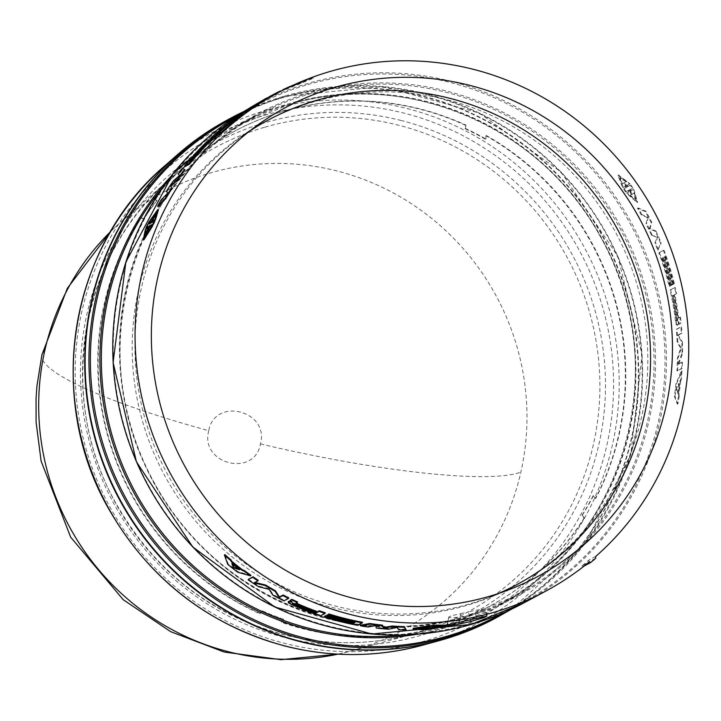 <?xml version="1.0" encoding="UTF-8"?>
<svg xmlns="http://www.w3.org/2000/svg" width="721" height="721" viewBox="0 0 721 721"><rect width="100%" height="100%" fill="white"/><g stroke="black" fill="none" stroke-linecap="round" stroke-linejoin="round"><path stroke-width="0.54" stroke-dasharray="3.6 2.7" d="M337.915 654.172A249.484 242.589 61.7 0 0 348.739 651.613A249.484 242.589 61.7 0 0 351.551 650.865A249.484 242.589 61.7 0 0 354.849 649.927A249.484 242.589 61.7 0 0 520.868 472.12A249.484 242.589 61.7 0 0 210.802 172.806A249.484 242.589 61.7 0 0 120.831 222.059A249.484 242.589 61.7 0 0 118.659 223.988A249.484 242.589 61.7 0 0 110.556 231.621M208.748 430.725C199.573 464.063 254.459 477.951 260.443 443.92C269.636 410.637 214.75 396.649 208.748 430.725A249.863 38.88 -167.3 0 1 41.926 354.822M227.719 119.794A282.884 275.061 -118.3 0 1 279.874 98.516A282.884 275.061 -118.3 0 1 616.221 264.868A282.884 275.061 -118.3 0 1 495.787 618.014M465.487 125.31A269.573 262.12 61.7 0 0 283.723 111.241A269.573 262.12 61.7 0 0 233.82 131.628A269.573 262.12 61.7 0 0 153.51 199.375L156.817 200.528A266.238 258.884 61.7 0 0 143.569 218.914L140.361 217.787A269.573 262.12 61.7 0 0 259.884 613.751L261.948 611.093A266.238 258.884 61.7 0 0 283.272 619.474L281.145 622.205A269.573 262.12 61.7 0 0 489.271 606.397A269.573 262.12 61.7 0 0 584.073 518.156L581.802 515.56A266.238 258.884 61.7 0 0 593.095 495.823L595.42 498.49A269.573 262.12 61.7 0 0 485.936 135.764L485.458 139.252A266.238 258.884 61.7 0 0 465.027 128.689L465.919 125.094A269.573 262.12 -118.3 0 0 284.128 111.025A269.573 262.12 -118.3 0 0 234.226 131.402A269.573 262.12 -118.3 0 0 153.906 199.167L156.817 200.528M227.926 119.686A282.884 275.061 -118.3 0 1 280.289 98.29A282.884 275.061 -118.3 0 1 616.68 264.76A282.884 275.061 -118.3 0 1 495.994 617.906M158.106 206.63A282.884 275.061 -118.3 0 1 161.783 200.141L168.299 193.498L166.957 191.669A282.884 275.061 -118.3 0 1 173.842 181.359L180.106 175.816L178.754 174.581A282.884 275.061 -118.3 0 1 183.287 168.696L185 169.904M210.938 138.747A282.884 275.061 -118.3 0 1 235.425 118.514L242.986 113.9M219.77 131.799A282.884 275.061 61.7 0 0 218.319 133.07L220.067 132.132M238.66 116.631L238.263 116.099M303.965 81.617A282.884 275.061 61.7 0 0 291.149 86.772L290.653 86.935A282.884 275.061 61.7 0 0 283.083 90.386L287.796 88.647A282.884 275.061 -118.3 0 1 299.233 84.051L313.383 78.201A282.884 275.061 61.7 0 0 305.524 80.95L303.965 81.617L303.73 80.995L305.289 80.328L305.524 80.95M185.027 166.524A282.884 275.061 -118.3 0 1 208.243 141.289L209.315 140.712A282.884 275.061 61.7 0 0 190.047 161.18L190.723 160.819A282.884 275.061 -118.3 0 1 209.982 140.352L211.064 139.775A282.884 275.061 61.7 0 0 191.795 160.242L192.462 159.882A282.884 275.061 -118.3 0 1 211.731 139.414L212.803 138.838M250.746 108.312L247.096 110.538L250.881 108.511M242.761 113.576L241.202 114.405A282.884 275.061 -118.3 0 1 251.503 107.636L265.346 99.552A282.884 275.061 -118.3 0 1 266.545 98.903A282.884 275.061 -118.3 0 1 276.296 93.91L280.866 91.45A282.884 275.061 61.7 0 0 275.35 94.217L269.429 97.353M152.978 221.176L152.302 222.546L154.871 221.167M150.824 225.808L150.283 227.133L152.744 225.808M143.903 239.814L146.048 229.413L148.508 228.088L149.157 226.709L148.184 227.232M146.588 228.088L148.066 224.826L150.635 223.447L151.203 222.131L150.265 222.636M148.733 223.456L158.404 209.892M406.121 629.154A282.884 275.061 -118.3 0 1 398.677 629.027L397.019 626.801L388.754 628.541A282.884 275.061 -118.3 0 1 376.371 627.432L375.794 624.9L368.043 626.36A282.884 275.061 -118.3 0 1 360.662 625.197M289.995 601.017L292.347 601.665L290.266 600.223M297.584 601.99L295.97 602.864L296.412 603.189L295.97 602.864L295.718 603.468L295.952 602.873M325.288 612.787L320.728 615.238A282.884 275.061 -118.3 0 1 290.734 603.405L288.382 601.341M292.077 602.26L292.347 601.665M250.971 575.358L238.02 571.663A282.884 275.061 -118.3 0 1 228.142 563.804L224.817 554.539M325.892 615.977A282.884 275.061 61.7 0 0 352.857 622.944L353.524 622.583A282.884 275.061 -118.3 0 1 326.045 615.455M327.64 615.04A282.884 275.061 61.7 0 0 354.606 622.007L355.273 621.646A282.884 275.061 -118.3 0 1 327.785 614.517M362.465 622.259L357.904 624.71A282.884 275.061 -118.3 0 1 324.297 616.392M288.788 597.835L284.227 600.296A282.884 275.061 -118.3 0 1 273.088 594.483L269.402 588.778L258.992 586.182A282.884 275.061 -118.3 0 1 248.475 579.251M258.262 580.324L254.946 582.469M429.806 625.621L427.346 626.946L428.761 626.873M434.871 625.233L432.312 626.612L434.934 625.855M446.191 625.143L429.581 628.739L432.05 627.414L430.635 627.504L428.076 628.892L424.516 629.154M425.561 627.901L425.615 628.559L427.084 627.775L423.101 629.226L413.088 628.315M251.62 129.555A263.453 256.171 61.7 0 0 241.319 136.323A263.453 256.171 61.7 0 0 158.647 463.729A263.453 256.171 61.7 0 0 466.063 605.622A263.453 256.171 61.7 0 0 489.487 597.556A263.453 256.171 61.7 0 0 500.816 592.689M514.839 585.704A263.453 256.171 61.7 0 0 627.234 256.811A263.453 256.171 61.7 0 0 313.95 101.778A263.453 256.171 61.7 0 0 265.175 121.696M498.454 593.491A263.453 256.171 -118.3 0 1 468.803 604.144A263.453 256.171 -118.3 0 1 159.909 459.124A263.453 256.171 -118.3 0 1 249.655 131.078M465.027 128.689L465.451 128.482A266.238 258.884 -118.3 0 1 485.855 139.018L485.458 139.252M485.936 135.764L485.855 139.018M486.324 135.539A269.573 262.12 -118.3 0 1 595.825 498.283L595.42 498.49M593.095 495.823L595.825 498.283M593.491 495.615A266.238 258.884 -118.3 0 1 582.226 515.326L581.802 515.56M584.073 518.156L584.497 517.921L582.226 515.326M584.497 517.921A269.573 262.12 -118.3 0 1 489.685 606.181A269.573 262.12 -118.3 0 1 281.541 621.98L281.145 622.205M283.272 619.474L281.541 621.98M283.668 619.249A266.238 258.884 -118.3 0 1 262.381 610.885L261.948 611.093M259.884 613.751L262.381 610.885M260.308 613.544A269.573 262.12 -118.3 0 1 140.775 217.553L140.361 217.787M143.569 218.914L140.775 217.553M143.993 218.679A266.238 258.884 -118.3 0 1 157.214 200.321M465.451 128.482L465.919 125.094M595.789 556.387L588.949 560.073L581.928 566.021L588.778 562.344M630.722 190.912L629.821 189.695L632.389 188.316L630.307 185.315L627.748 186.694L626.937 185.441L629.397 184.116L617.942 175.347L622.692 187.721L625.152 186.397L626.071 187.595L623.512 188.974L625.585 191.975L628.153 190.596L628.946 191.867L626.477 193.192L637.058 202.556L633.182 189.587L630.722 190.912L633.182 189.587M681.976 353.335A282.884 275.061 61.7 0 0 681.796 341.997L677.569 335.211L681.345 333.174A282.884 275.061 61.7 0 0 680.858 326.883L676.298 329.344A282.884 275.061 -118.3 0 1 677.136 341.925L680.633 348.18L677.389 358.31A282.884 275.061 -118.3 0 1 676.947 370.882L681.507 368.431A282.884 275.061 61.7 0 0 681.796 362.149L678.019 364.177L681.976 353.335L682.625 353.353L678.668 364.222L678.019 364.177M670.26 285.786A282.884 275.061 61.7 0 0 662.04 258.181L662.707 257.821A282.884 275.061 -118.3 0 1 670.927 285.426L671.999 284.849A282.884 275.061 61.7 0 0 663.789 257.244L664.456 256.883A282.884 275.061 -118.3 0 1 672.666 284.489L673.747 283.912A282.884 275.061 61.7 0 0 663.356 250.358L658.796 252.81A282.884 275.061 -118.3 0 1 669.187 286.363L670.89 285.642L669.187 286.363M678.281 394.766A282.884 275.061 61.7 0 0 680.038 380.796L680.669 379.399A282.884 275.061 61.7 0 0 681.354 370.936L675.919 383.725A282.884 275.061 -118.3 0 1 674.351 396.19L677.208 403.94A282.884 275.061 61.7 0 0 678.632 395.595L678.281 394.766L678.93 394.874L679.281 395.712L678.632 395.595M678.506 323.531L678.903 324.306L680.534 323.432A282.884 275.061 61.7 0 0 679.831 317.159L678.218 318.024L678.01 317.465A282.884 275.061 61.7 0 0 674.234 294.718L675.974 293.78A282.884 275.061 61.7 0 0 674.622 287.598L670.061 290.058A282.884 275.061 -118.3 0 1 675.568 322.116L676.181 324.648L677.019 325.261L677.92 324.09L678.155 321.746L678.506 323.531L679.155 323.477L678.803 321.692L678.155 321.746L678.794 321.674M678.146 321.755L678.803 321.692L678.569 324.035L677.668 325.207L676.83 324.594L676.217 322.062A283.542 275.71 61.7 0 0 670.692 289.923L675.253 287.463A283.542 275.71 -118.3 0 1 676.613 293.654L674.865 294.601A283.542 275.71 -118.3 0 1 678.659 317.402L678.867 317.961L678.01 317.465L678.867 317.961L679.831 317.159M651.153 222.51A282.884 275.061 61.7 0 0 645.367 211.586L637.508 208.261A282.884 275.061 -118.3 0 1 641.266 214.867L647.629 217.706L646.016 223.834A282.884 275.061 -118.3 0 1 651.505 235.253L657.056 237.299L654.929 243.094A282.884 275.061 -118.3 0 1 657.777 250.151L660.58 243.283A282.884 275.061 61.7 0 0 655.407 231.36L649.468 228.809L651.153 222.51L651.73 222.221A283.542 275.71 -118.3 0 0 645.935 211.271L638.067 207.927L637.508 208.261M632.389 188.316L629.821 189.695M630.352 189.326L631.254 190.542M633.723 189.217L637.607 202.213L627.018 192.822L626.477 193.192M627.018 192.822L628.946 191.867M629.478 191.498L628.685 190.227L628.153 190.596M628.685 190.227L625.585 191.975M626.116 191.606L624.035 188.605L623.512 188.974M624.035 188.605L626.071 187.595M626.603 187.217L625.675 186.018L625.152 186.397M625.675 186.018L622.692 187.721M623.214 187.343L618.456 174.951L629.92 183.738L629.397 184.116M629.92 183.738L626.937 185.441M627.459 185.063L628.27 186.324L627.748 186.694M628.27 186.324L630.307 185.315M630.839 184.946L632.921 187.947M677.569 335.211L678.218 335.184L682.445 341.988L681.796 341.997M682.445 341.988A283.542 275.71 -118.3 0 1 682.625 353.353M678.668 364.222L681.796 362.149M682.454 362.185A283.542 275.71 -118.3 0 1 682.156 368.485L681.507 368.431M682.156 368.485L676.947 370.882M677.596 370.936A283.542 275.71 61.7 0 0 678.037 358.328L677.389 358.31M678.037 358.328L681.282 348.18L680.633 348.18M681.282 348.18L677.785 341.916L677.136 341.925M677.785 341.916A283.542 275.71 61.7 0 0 676.947 329.299L676.298 329.344M676.947 329.299L680.858 326.883M681.507 326.847A283.542 275.71 -118.3 0 1 681.994 333.147L681.345 333.174M681.994 333.147L678.218 335.184M662.707 257.821L662.04 258.181M662.653 257.974A283.542 275.71 -118.3 0 1 670.89 285.642M669.818 286.219A283.542 275.71 61.7 0 0 659.409 252.584L658.796 252.81M659.409 252.584L663.356 250.358M663.969 250.133A283.542 275.71 -118.3 0 1 674.378 283.759L673.747 283.912M674.378 283.759L672.666 284.489M673.297 284.344A283.542 275.71 61.7 0 0 665.068 256.676L664.456 256.883M665.068 256.676L663.789 257.244M664.402 257.036A283.542 275.71 -118.3 0 1 672.63 284.705L671.999 284.849M672.63 284.705L670.927 285.426M671.557 285.282A283.542 275.71 61.7 0 0 663.32 257.613M680.669 379.399L681.318 379.48L680.687 380.886L680.038 380.796M680.687 380.886A283.542 275.71 -118.3 0 1 678.93 394.874M679.281 395.712A283.542 275.71 -118.3 0 1 677.848 404.075L677.208 403.94M677.848 404.075L675 396.298L674.351 396.19M675 396.298A283.542 275.71 61.7 0 0 676.568 383.815L675.919 383.725M676.568 383.815L682.003 371L681.354 370.936M682.003 371A283.542 275.71 -118.3 0 1 681.318 379.48M680.534 323.432L678.903 324.306M679.552 324.252L679.155 323.477M678.569 324.035L677.92 324.09M676.83 324.594L676.181 324.648M676.217 322.062L675.568 322.116M670.692 289.923L670.061 290.058M675.253 287.463L674.622 287.598M676.613 293.654L675.974 293.78M674.865 294.601L674.234 294.718M680.48 317.087A283.542 275.71 -118.3 0 1 681.183 323.378M645.367 211.586L645.935 211.271M649.468 228.809L650.054 228.53L651.73 222.221M655.407 231.36L656.002 231.09L650.054 228.53M656.002 231.09A283.542 275.71 -118.3 0 1 661.184 243.04L660.58 243.283M657.777 250.151L661.184 243.04M658.381 249.917A283.542 275.71 61.7 0 0 655.533 242.851L654.929 243.094M657.056 237.299L657.642 237.038L655.533 242.851M651.505 235.253L657.642 237.038M652.099 234.992A283.542 275.71 61.7 0 0 646.593 223.537L646.016 223.834M647.629 217.706L648.206 217.409L646.593 223.537M641.266 214.867L641.834 214.552L648.206 217.409M641.834 214.552A283.542 275.71 61.7 0 0 638.067 207.927M427.4 627.603L427.346 626.946M423.155 629.884L423.101 629.226M427.138 628.433L427.084 627.775M428.139 629.55L428.076 628.892M430.707 628.171L430.635 627.504M432.113 628.072L432.05 627.414M432.375 627.27L432.312 626.612M254.134 582.91L254.486 582.352M258.659 586.741L258.992 586.182M269.086 589.345L269.402 588.778M272.79 595.059L273.088 594.483M283.957 600.881L284.227 600.296M353.524 622.583L353.416 623.232M357.805 625.359L357.904 624.71M355.156 622.295L355.273 621.646M227.737 564.318L228.142 563.804M237.633 572.186L238.02 571.663M288.346 602.684L288.607 602.089M290.482 604.009L290.734 603.405M320.539 615.869L320.728 615.238M367.962 627.018L368.043 626.36M375.794 624.9L375.722 625.549M376.371 627.432L376.317 628.09M388.727 629.208L388.754 628.541M397.019 626.801L397.001 627.459M398.677 629.027L398.668 629.694M151.716 222.257L152.302 222.546M150.608 221.843L151.203 222.131M150.04 223.159L150.635 223.447M147.472 224.537L148.066 224.826M148.562 226.43L149.157 226.709M147.913 227.809L148.508 228.088M145.444 229.134L146.048 229.413M149.689 226.854L150.283 227.133M247.096 110.538L246.735 109.98M280.568 90.855L276.008 93.306L276.296 93.91M265.022 98.966L265.346 99.552M276.008 93.306A283.542 275.71 61.7 0 0 266.229 98.317M261.128 101.255L261.462 101.832M251.151 107.069L251.503 107.636M189.551 160.738L190.047 161.18M190.723 160.819L190.218 160.377M207.792 140.802L208.243 141.289M211.28 138.928L211.731 139.414M191.966 159.44L192.462 159.882M191.299 159.801L191.795 160.242M209.532 139.865L209.982 140.352M290.653 86.935L290.446 86.466M290.914 86.241L291.149 86.772M293.465 85.06A283.542 275.71 -118.3 0 1 303.73 80.995M305.289 80.328A283.542 275.71 -118.3 0 1 313.166 77.571L313.383 78.201M313.166 77.571L298.99 83.429L299.233 84.051M298.99 83.429A283.542 275.71 61.7 0 0 287.526 88.043L287.796 88.647M287.526 88.043L282.794 89.783M240.976 114.233L241.355 114.774M237.515 116.243L237.894 116.793M235.037 117.974L235.425 118.514M217.886 132.574L218.319 133.07M183.287 168.696L182.774 168.272M178.231 174.176L178.754 174.581M180.106 175.816L179.574 175.41M173.842 181.359L173.31 180.962M166.407 191.299L166.957 191.669M168.299 193.498L167.741 193.138M161.783 200.141L161.225 199.798M581.928 566.021L583.794 566.21A284.209 276.359 61.7 0 0 588.742 562.019L588.949 560.073M595.582 558.342L588.742 562.019M476.68 618.339L475.5 613.814C483.34 611.678 486.549 610.191 485.134 609.344L486.882 616.067M487.261 616.113L485.035 609.317C482.196 609.056 476.653 609.939 468.389 611.949L470.362 619.79M464.594 620.97L465.559 616.013L475.5 613.814M447.362 624.891L448.822 617.41C451.328 618.014 456.907 617.546 465.559 616.013M448.822 617.41L447.182 624.981M459.133 622.043L460.818 613.661C452.373 615.373 448.336 616.608 448.723 617.365L446.912 625.224M460.818 613.661L468.389 611.949M583.794 566.21L584.253 565.967M622.178 183.792L624.098 182.755L627.522 186.73L624.774 182.395L626.693 181.368L620.736 177.808L622.178 183.792L621.664 184.179L620.222 178.204L626.17 181.746L626.693 181.368M629.433 189.821L632.056 194.246L630.136 195.274L635.706 199.104L634.651 192.849L632.732 193.877L629.604 189.731L628.901 190.191L632.191 194.237L634.651 192.849M679.488 383.518L676.631 389.646L678.254 393.315A283.542 275.71 61.7 0 0 679.488 383.518L678.84 383.428L675.992 389.547L677.614 393.197L678.254 393.315M673.126 295.538A283.542 275.71 -118.3 0 1 677.091 319.827L677.551 320.998L677.767 319.475A283.542 275.71 61.7 0 0 673.793 295.177L672.486 295.655A282.884 275.061 -118.3 0 1 676.451 319.899L677.091 319.827M291.816 85.871L300.81 82.257A283.542 275.71 61.7 0 0 291.816 85.871L292.077 86.484L294.267 85.862L301.054 82.87L300.81 82.257M627.351 186.811L626.828 187.19L623.575 183.143L624.098 182.755M623.575 183.143L621.664 184.179M624.774 182.395L626.17 181.746M624.251 182.783L626.991 187.1L627.522 186.73M632.056 194.246L631.515 194.598L628.901 190.191M630.136 195.274L631.515 194.598M629.604 189.731L629.072 190.101M632.732 193.877L632.191 194.237M629.604 195.634L635.156 199.456L634.11 193.21M676.631 389.646L675.992 389.547M677.614 393.197A282.884 275.061 61.7 0 0 678.84 383.428M677.767 319.475L677.118 319.538L676.902 321.061L676.451 319.899M673.793 295.177L672.486 295.655M677.118 319.538A282.884 275.061 61.7 0 0 673.153 295.295M431.455 627.766L431.392 627.108L436.187 627.171M434.303 628.469L434.222 627.811L436.097 627.504M436.142 626.783L434.222 627.811M442.027 626.089L442.595 625.675L438.728 625.386L438.81 626.044M436.899 627.081L436.818 626.423L438.728 625.386M436.818 626.423L431.555 627.018L431.627 627.676M427.886 627.955L428.004 627.279L423.236 627.441M422.56 627.811L427.841 627.369M428.067 627.946L428.004 627.279M425.201 627.072L425.147 626.414L423.578 627.261M417.171 628.46L425.147 626.414M232.676 564.21L232.252 563.029L231.847 563.534M239.615 569.716L240.003 569.193L238.3 568.698M232.252 563.029A282.884 275.061 61.7 0 0 240.003 569.193M293.276 603.585L292.402 602.81L293.979 603.153L293.726 603.756M315.861 612.724L315.888 612.643A282.884 275.061 -118.3 0 1 293.312 603.513M316.348 612.904L316.555 612.282L315.888 612.643M293.979 603.153A282.884 275.061 61.7 0 0 316.555 612.282M149.418 226.07L149.905 226.304L147.643 231.08M145.11 236.127L150.238 229.693L149.635 229.413M149.193 230.251L150.238 229.693M148.319 230.72L150.076 226.214L149.481 225.934M153.068 218.49L151.554 222.951L153.961 218.238L155.88 217.21L155.294 216.904M150.779 219.328L151.365 219.635L153.285 218.598M150.797 222.753L151.383 223.041M150.959 222.663L151.554 222.951M153.375 217.94L153.961 218.238M151.365 219.635L151.906 218.724M156.241 213.128L155.88 217.21M294.015 85.249L294.267 85.862M301.054 82.87A282.884 275.061 61.7 0 0 292.077 86.484M234.866 118.451L235.199 118.902L236.623 117.929L235.866 118.541L235.47 118.001M216.147 133.511L216.579 134.016A282.884 275.061 -118.3 0 1 235.199 118.902M216.814 133.151L217.246 133.655L216.579 134.016M235.866 118.541A282.884 275.061 61.7 0 0 217.246 133.655M264.868 127.184A264.355 257.055 -118.3 0 1 398.686 125.238A264.355 257.055 -118.3 0 1 599.719 376.218A264.355 257.055 -118.3 0 1 417.504 632.759A264.355 257.055 -118.3 0 1 414.007 633.741A264.355 257.055 -118.3 0 1 283.686 634.696A264.355 257.055 -118.3 0 1 90.558 439.17A264.355 257.055 -118.3 0 1 169.534 179.376A264.355 257.055 -118.3 0 1 264.868 127.184M401.327 120.533A268.239 260.831 61.7 0 0 265.535 122.507A268.239 260.831 61.7 0 0 80.653 382.815A268.239 260.831 61.7 0 0 284.633 637.472A268.239 260.831 61.7 0 0 420.415 635.507A268.239 260.831 61.7 0 0 605.298 375.199A268.239 260.831 61.7 0 0 401.327 120.533M260.443 443.92A249.863 38.88 -167.3 0 0 520.868 472.12M165.037 165.605A278.964 271.258 -118.3 0 1 265.643 110.529A278.964 271.258 -118.3 0 1 406.86 108.483A278.964 271.258 -118.3 0 1 618.988 373.325A278.964 271.258 -118.3 0 1 426.715 644.033A278.964 271.258 -118.3 0 1 423.02 645.079M423.804 641.293A275.08 267.482 -118.3 0 1 284.552 643.312A275.08 267.482 -118.3 0 1 75.372 382.148A275.08 267.482 -118.3 0 1 264.967 115.207A275.08 267.482 -118.3 0 1 404.22 113.188A275.08 267.482 -118.3 0 1 613.4 374.343A275.08 267.482 -118.3 0 1 423.804 641.293M511.568 609.137L585.308 543.219L630.758 454.572L642.087 354.633L617.834 256.261L561.145 172.112L479.294 113.017L382.824 86.583L284.146 96.226L243.815 111.521A282.884 275.061 -118.3 0 1 284.11 96.235A282.884 275.061 -118.3 0 1 620.502 262.705A282.884 275.061 -118.3 0 1 499.806 615.851M235.722 116.622A281.902 274.115 -118.3 0 1 284.876 96.911A281.902 274.115 -118.3 0 1 619.429 261.173A281.902 274.115 -118.3 0 1 502.843 613.084M170.724 176.609A273.872 266.301 -118.3 0 1 288.851 103.707A273.872 266.301 -118.3 0 1 624.007 291.392A273.872 266.301 -118.3 0 1 446.984 627.468A273.872 266.301 -118.3 0 1 416.972 634.273M403.246 634.985A272.899 265.355 61.7 0 0 447.182 626.279A272.899 265.355 61.7 0 0 497.697 605.649A272.899 265.355 61.7 0 0 614.13 264.967A272.899 265.355 61.7 0 0 289.617 104.374A272.899 265.355 61.7 0 0 239.102 125.003A272.899 265.355 61.7 0 0 162.567 187.676M465.775 616.275A272.899 265.355 -118.3 0 1 141.253 455.69A272.899 265.355 -118.3 0 1 257.685 115.009A272.899 265.355 -118.3 0 1 308.2 94.37A272.899 265.355 -118.3 0 1 632.723 254.964A272.899 265.355 -118.3 0 1 516.29 595.645A272.899 265.355 -118.3 0 1 465.775 616.275M308.408 93.18A273.872 266.301 61.7 0 0 131.375 429.256A273.872 266.301 61.7 0 0 466.541 616.951A273.872 266.301 61.7 0 0 643.565 280.866A273.872 266.301 61.7 0 0 308.408 93.18M266.545 98.903L248.52 108.736A282.884 275.061 -118.3 0 1 255.567 104.806A282.884 275.061 -118.3 0 1 307.939 83.42A282.884 275.061 -118.3 0 1 644.331 249.881A282.884 275.061 -118.3 0 1 523.635 603.026M307.741 84.609A281.902 274.115 -118.3 0 1 652.73 277.801A281.902 274.115 -118.3 0 1 470.507 623.746A281.902 274.115 -118.3 0 1 125.517 430.545A281.902 274.115 -118.3 0 1 307.741 84.609M290.545 601.386L290.806 600.791M239.931 114.927L240.309 115.468M486.738 616.085L485.035 609.317M351.551 650.865L414.007 633.741C371.018 645.331 327.658 645.646 283.939 634.687C209.243 614.184 152.762 569.518 114.495 500.698C56.184 395.667 80.455 254.612 169.534 179.376L120.831 222.059M348.739 651.613L337.969 654.172M289.581 104.392L239.093 125.012L257.685 115.009C130.068 179.286 80.509 356.94 154.916 483.818C213.29 593.879 350.082 652.117 465.811 616.266L516.29 595.645L497.706 605.649C625.323 541.363 674.874 363.717 600.467 236.839C542.102 126.77 405.301 68.54 289.581 104.392M489.487 597.556L512.433 588.354M110.583 231.576L118.659 223.988M637.058 202.556L637.607 202.213M617.942 175.347L618.456 174.951M677.019 325.261L677.668 325.207M678.209 318.033L678.849 317.961M241.319 136.323L261.633 122.246M620.222 178.204L620.736 177.808M635.706 199.104L635.156 199.456M677.551 320.998L676.911 321.061M442.595 625.675L442.685 626.333M416.774 628.811L416.738 628.153M292.14 603.414L292.393 602.81M145.336 236.443L144.732 236.182M156.069 212.749L156.646 213.065M236.236 117.388L236.623 117.929"/><path stroke-width="1.08" d="M110.556 231.621A249.484 242.589 61.7 0 0 44.783 350.622A249.484 242.589 61.7 0 0 337.915 654.172M495.787 618.014A282.884 275.061 -118.3 0 1 443.217 639.509A282.884 275.061 -118.3 0 1 439.477 640.563A282.884 275.061 -118.3 0 1 119.316 499.347A282.884 275.061 -118.3 0 1 177.871 154.366A282.884 275.061 -118.3 0 1 227.719 119.794M511.568 609.137L495.994 617.906A282.884 275.061 -118.3 0 1 443.622 639.293A282.884 275.061 -118.3 0 1 107.231 472.832A282.884 275.061 -118.3 0 1 227.926 119.686L231.747 117.622A282.884 275.061 -118.3 0 1 243.815 111.521L231.747 117.622A282.884 275.061 -118.3 0 0 111.061 470.768A282.884 275.061 -118.3 0 0 447.444 637.238A282.884 275.061 -118.3 0 0 499.806 615.851M172.184 188.163A282.884 275.061 61.7 0 0 165.875 198.491L158.106 206.63L157.529 206.296L165.307 198.149A283.542 275.71 -118.3 0 1 171.634 187.793L170.408 185.928L171.634 187.793M177.519 180.169L176.987 179.781A283.542 275.71 -118.3 0 1 184.477 169.489L185 169.904A282.884 275.061 61.7 0 0 177.519 180.169L170.949 186.306M242.607 113.359L235.037 117.974A283.542 275.71 61.7 0 0 210.496 138.252L215.056 135.8A283.542 275.71 -118.3 0 1 219.635 131.637L217.886 132.574A283.542 275.71 -118.3 0 1 235.37 118.298L237.606 116.991A283.542 275.71 -118.3 0 1 242.607 113.359L242.986 113.9A282.884 275.061 61.7 0 0 238.002 117.532L235.767 118.839A282.884 275.061 61.7 0 0 219.77 131.799M219.635 131.637L220.067 132.132A282.884 275.061 61.7 0 0 215.498 136.287L210.938 138.747L210.496 138.252M189.082 163.64A283.542 275.71 -118.3 0 1 212.353 138.351L212.803 138.838A282.884 275.061 61.7 0 0 189.587 164.064L185.027 166.524L184.522 166.091L189.082 163.64L189.587 164.064M584.253 565.967L590.634 562.533L588.778 562.344A282.884 275.061 -118.3 0 1 545.932 591.031A282.884 275.061 -118.3 0 1 493.57 612.417A282.884 275.061 -118.3 0 1 157.178 445.957A282.884 275.061 -118.3 0 1 277.864 92.811L267.743 98.29A282.884 275.061 61.7 0 0 258.163 103.887L250.746 108.312M250.511 107.952L257.821 103.319A283.542 275.71 -118.3 0 1 267.419 97.705L266.229 98.317A283.542 275.71 61.7 0 0 265.022 98.966L251.151 107.069A283.542 275.71 61.7 0 0 240.832 113.855L245.392 111.404A283.542 275.71 -118.3 0 1 250.511 107.952L250.881 108.511A282.884 275.061 61.7 0 0 245.762 111.953L242.761 113.576M157.827 209.568L148.147 223.168L150.608 221.843L150.04 223.159L147.472 224.537L145.993 227.809L148.562 226.43L147.913 227.809L145.444 229.134L143.299 239.561L152.149 225.529L149.689 226.854L150.229 225.529L152.798 224.15L153.393 224.429L154.871 221.167L154.276 220.878L151.716 222.257L152.392 220.878L154.853 219.554L157.827 209.568L158.404 209.892L155.439 219.851L152.708 221.717M153.393 224.429L150.824 225.808L150.283 227.133M152.149 225.529L152.744 225.808L143.903 239.814L143.299 239.561M148.184 227.232L145.993 227.809M150.265 222.636L148.147 223.168M392.071 626.008A282.884 275.061 61.7 0 0 404.166 626.603L406.13 629.821L404.166 627.261A283.542 275.71 -118.3 0 1 392.044 626.666L392.071 626.008L383.653 627.667L383.608 628.324L392.044 626.666M382.481 625.143L382.427 625.801A283.542 275.71 -118.3 0 1 369.747 624.152L360.572 625.846L360.662 625.197L369.837 623.494A282.884 275.061 61.7 0 0 382.481 625.143L383.653 627.667M290.806 600.791L290.266 600.223L291.888 599.349A282.884 275.061 61.7 0 0 297.584 601.99L297.331 602.594A283.542 275.71 -118.3 0 1 291.626 599.944L289.995 600.818L290.266 600.223L289.995 600.818L292.077 602.269L289.725 601.62L289.995 601.017L288.607 602.089M319.169 611.39L317.429 612.327A283.542 275.71 -118.3 0 1 296.16 603.792L296.412 603.189A282.884 275.061 61.7 0 0 317.628 611.705L319.367 610.759A282.884 275.061 61.7 0 0 325.288 612.787L325.099 613.418A283.542 275.71 -118.3 0 1 319.169 611.39L319.367 610.759M242.283 570.473A283.542 275.71 -118.3 0 1 231.189 561.65L230.837 560.641A283.542 275.71 -118.3 0 1 224.393 555.035L224.817 554.539A282.884 275.061 61.7 0 0 231.252 560.136L231.594 561.145A282.884 275.061 61.7 0 0 242.662 569.95L244.086 570.347A282.884 275.061 61.7 0 0 250.971 575.358L250.611 575.899A283.542 275.71 -118.3 0 1 243.707 570.879L242.283 570.473L242.662 569.95M324.126 617.023A283.542 275.71 61.7 0 0 357.805 625.359L362.366 622.908A283.542 275.71 -118.3 0 1 328.686 614.571L327.604 615.148A283.542 275.71 61.7 0 0 355.156 622.295L354.489 622.656A283.542 275.71 -118.3 0 1 326.937 615.509L325.865 616.085A283.542 275.71 61.7 0 0 353.416 623.232L352.74 623.593A283.542 275.71 -118.3 0 1 325.198 616.446L324.126 617.023L324.297 616.392L325.378 615.815A282.884 275.061 61.7 0 0 325.892 615.977M325.865 616.085L327.118 614.878A282.884 275.061 61.7 0 0 327.64 615.04M327.604 615.148L328.866 613.941A282.884 275.061 61.7 0 0 362.465 622.259L362.366 622.908M254.486 582.352L265.698 585.055A282.884 275.061 61.7 0 0 275.449 590.805L279.406 597.024L283.191 594.996A282.884 275.061 61.7 0 0 288.788 597.835L288.517 598.43A283.542 275.71 -118.3 0 1 282.902 595.582L283.191 594.996M252.683 577.341L248.475 579.251L253.044 576.8A282.884 275.061 61.7 0 0 258.262 580.324L257.92 580.874A283.542 275.71 -118.3 0 1 252.683 577.341L253.044 576.8M431.32 625.495L431.383 626.152L428.815 627.54L428.761 626.873L431.32 625.495L434.871 625.233L434.943 625.891L436.286 625.134L446.191 625.143L446.29 625.801L436.358 625.792L436.286 625.134M424.516 629.154L427.138 628.433L424.579 629.812L424.516 629.154M413.115 628.982L413.088 628.315L429.806 625.621L429.86 626.279L413.115 628.982L423.155 629.884L425.615 628.559M483.953 617.591L470.786 621.511L458.709 624.134C450.355 625.594 446.506 625.873 447.182 624.981L486.765 616.076L483.953 617.591M277.864 92.811A282.884 275.061 -118.3 0 1 330.236 71.424A282.884 275.061 -118.3 0 1 653.109 209.703A282.884 275.061 -118.3 0 1 595.789 556.387L595.582 558.342A284.209 276.359 61.7 0 1 590.634 562.533M335.04 87.331A266.238 258.884 -118.3 0 1 656.858 257.577A266.238 258.884 -118.3 0 1 512.433 588.354A266.238 258.884 -118.3 0 1 488.766 596.51A266.238 258.884 -118.3 0 1 178.096 453.112A266.238 258.884 -118.3 0 1 261.633 122.246A266.238 258.884 -118.3 0 1 335.04 87.331M500.816 592.689A263.453 256.171 61.7 0 0 514.839 585.704L517.57 584.226A263.453 256.171 -118.3 0 1 498.454 593.491M249.655 131.078A263.453 256.171 -118.3 0 1 267.915 120.227A263.453 256.171 -118.3 0 1 316.681 100.309A263.453 256.171 -118.3 0 1 629.974 255.342A263.453 256.171 -118.3 0 1 517.57 584.226M267.915 120.227L265.175 121.696A263.453 256.171 61.7 0 0 251.62 129.555M428.815 627.54L427.4 627.603L429.86 626.279M424.579 629.812L428.139 629.55L430.707 628.171L432.113 628.072L429.653 629.397L429.59 628.766M429.653 629.397L446.29 625.801M436.358 625.792L433.898 627.117L433.826 626.486M433.898 627.117L432.375 627.27L434.943 625.891L431.383 626.152M279.406 597.024L279.117 597.61L275.143 591.382L275.449 590.805M275.143 591.382A283.542 275.71 -118.3 0 1 265.364 585.623L265.698 585.055M265.364 585.623L254.134 582.91L257.92 580.874M248.123 579.792A283.542 275.71 61.7 0 0 258.659 586.741L269.086 589.345L272.79 595.059A283.542 275.71 61.7 0 0 283.957 600.881L288.517 598.43M282.902 595.582L279.117 597.61M352.74 623.593L352.83 623.115M325.198 616.446L325.378 615.815M328.686 614.571L328.866 613.941M354.489 622.656L354.57 622.178M326.937 615.509L327.118 614.878M244.086 570.347L243.707 570.879M231.189 561.65L231.594 561.145M230.837 560.641L231.252 560.136M224.393 555.035L227.737 564.318A283.542 275.71 61.7 0 0 237.633 572.186L250.611 575.899M291.888 599.349L291.626 599.944M289.995 600.818L290.545 601.386M289.725 601.62L288.346 602.684L290.482 604.009A283.542 275.71 61.7 0 0 320.539 615.869L325.099 613.418M288.382 601.341L288.346 602.684M317.429 612.327L317.628 611.705M295.718 603.468L296.16 603.792L295.718 603.468L297.331 602.594M404.166 626.603L404.166 627.261M382.427 625.801L383.608 628.324M369.747 624.152L369.837 623.494M360.572 625.846A283.542 275.71 61.7 0 0 367.962 627.018L375.722 625.549L376.317 628.09A283.542 275.71 61.7 0 0 388.727 629.208L397.001 627.459L398.668 629.694A283.542 275.71 61.7 0 0 406.13 629.821M152.392 220.878L152.978 221.176M154.853 219.554L155.439 219.851M150.229 225.529L150.824 225.808M152.798 224.15L154.276 220.878M257.821 103.319L258.163 103.887M267.419 97.705L267.743 98.29M269.113 96.767L271.267 95.659L271.547 96.208M271.267 95.659L275.043 93.622L275.332 94.172M275.043 93.622A283.542 275.71 -118.3 0 1 280.568 90.855L280.775 91.27M245.392 111.404L245.762 111.953M212.353 138.351L211.28 138.928A283.542 275.71 61.7 0 0 191.966 159.44L191.299 159.801A283.542 275.71 -118.3 0 1 210.613 139.288L209.532 139.865A283.542 275.71 61.7 0 0 190.218 160.377L189.551 160.738A283.542 275.71 -118.3 0 1 208.865 140.225L209.009 140.37M208.865 140.225L207.792 140.802A283.542 275.71 61.7 0 0 184.522 166.091M290.446 86.466L290.914 86.241M290.878 86.159A283.542 275.71 -118.3 0 1 293.465 85.06M290.383 86.322A283.542 275.71 -118.3 0 0 282.794 89.783L282.965 90.134M215.056 135.8L215.498 136.287M237.606 116.991L238.002 117.532M165.875 198.491L165.307 198.149M176.987 179.781L170.408 185.928M157.529 206.296A283.542 275.71 61.7 0 1 161.225 199.798L167.741 193.138L166.407 191.299A283.542 275.71 61.7 0 1 173.31 180.962L179.574 175.41L178.231 174.176A283.542 275.71 61.7 0 1 182.774 168.272L184.477 169.489M458.709 624.134L459.133 622.043M470.362 619.79L470.786 621.511M434.303 628.469L436.223 627.441L431.627 627.676L436.899 627.081L438.81 626.044L442.685 626.333L434.303 628.469M427.895 628.027L422.605 628.469L420.685 629.496L416.774 628.811L425.201 627.072L423.281 628.108L427.886 627.955M239.615 569.716L233.424 567.887L231.847 563.534A283.542 275.71 61.7 0 0 239.615 569.716M315.681 613.265A283.542 275.71 -118.3 0 1 293.05 604.117L292.14 603.414L293.726 603.756A283.542 275.71 61.7 0 0 316.348 612.904L315.681 613.265L315.861 612.724M145.128 231.847L147.039 230.81L149.31 226.024L147.715 230.45L149.635 229.413L144.732 236.182L145.128 231.847L145.723 232.117L145.11 236.127M150.797 222.753L152.699 218.301L150.779 219.328L156.069 212.749L155.294 216.904L153.375 217.94L150.797 222.753M216.147 133.511A283.542 275.71 -118.3 0 1 234.803 118.361L235.47 118.001A283.542 275.71 61.7 0 0 216.814 133.151L216.147 133.511M436.097 627.504L442.027 626.089M422.605 628.469L422.56 627.811L423.254 627.748M420.685 629.496L420.64 628.838L422.56 627.811M423.281 628.108L423.578 627.261M420.64 628.838L417.171 628.46M233.424 567.887L233.82 567.373L232.676 564.21M238.3 568.698L233.82 567.373M293.05 604.117L293.276 603.585M147.913 230.531L147.039 230.81M147.643 231.08L145.723 232.117M147.715 230.45L149.193 230.251M151.906 218.724L156.241 213.128M44.783 350.622A249.863 38.88 -167.3 0 0 41.926 354.822L67.332 288.328L110.583 231.576M165.037 165.605C69.333 246.402 44.675 398.172 108.88 509.17C149.355 579.36 208.144 625.008 285.237 646.097C331.498 657.696 377.425 657.363 423.02 645.079A278.964 271.258 -118.3 0 1 285.498 646.088A278.964 271.258 -118.3 0 1 81.707 439.756A278.964 271.258 -118.3 0 1 165.037 165.605L177.871 154.366M502.843 613.084A281.902 274.115 -118.3 0 1 447.651 636.039A281.902 274.115 -118.3 0 1 111.746 468.524A281.902 274.115 -118.3 0 1 235.722 116.622M416.972 634.273A273.872 266.301 -118.3 0 1 133.403 491.767A273.872 266.301 -118.3 0 1 170.724 176.609M162.567 187.676A272.899 265.355 61.7 0 0 134.719 491.064A272.899 265.355 61.7 0 0 403.246 634.985M523.635 603.026A282.884 275.061 -118.3 0 1 471.273 624.413A282.884 275.061 -118.3 0 1 136.503 461.773A282.884 275.061 -118.3 0 1 248.511 108.745L173.04 173.662L125.851 262.12L113.098 362.537L136.431 461.828L192.786 547.032L274.836 607.037L371.874 634.011L471.237 624.431L523.644 603.026L545.932 591.031M235.37 118.298L235.767 118.839M235.992 117.856L236.389 118.397M337.969 654.172L280.956 659.661L224.204 652.036L170.679 631.677L123.183 599.674L70.667 537.163L41.106 461.061L36.095 422.1L36.05 398.614L36.924 386.114L41.926 354.822M423.02 645.079L439.477 640.563"/></g></svg>
